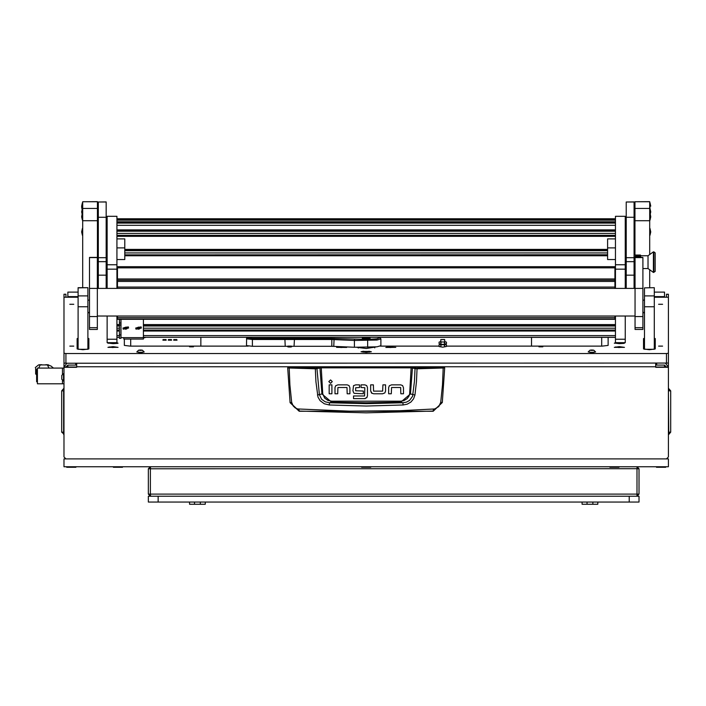 <?xml version="1.0" encoding="UTF-8"?>
<svg xmlns="http://www.w3.org/2000/svg" width="706" height="706" viewBox="0 0 706 706"><rect width="100%" height="100%" fill="white"/><g stroke="black" fill="none" stroke-linecap="round" stroke-linejoin="round"><path stroke-width="1.06" d="M65.914 297.208L65.914 294.27L63.955 294.27L63.955 353.291L65.914 353.529L666.482 353.529L668.441 353.291L668.441 294.27L666.482 294.27L666.482 297.208M654.312 292.09L664.514 292.063L664.514 297.208M78.084 292.09L67.882 292.09L67.882 296.608L78.084 296.608M668.441 353.291L668.441 367.279L655.689 367.279L655.689 363.272M76.716 363.272L76.716 367.279L63.955 367.279L63.955 456.95L65.914 458.909L666.482 458.909L668.441 456.95L668.441 367.279M67.882 297.208L67.882 296.608M63.955 368.064L62.481 368.064L62.481 374.427L62.481 368.064L37.418 368.064L37.418 383.773L62.481 383.773L62.481 380.278L62.481 383.773L63.955 383.773M37.418 381.805L36.641 381.805L36.641 370.032L37.418 370.032M63.584 381.081L63.584 373.624L61.793 375.407L61.793 379.298L63.955 381.081M75.877 466.763L75.877 467.248L66.752 467.248L66.752 466.763M619.03 466.763L619.03 467.248L609.905 467.248L609.905 466.763M122.491 466.763L122.491 467.248L113.366 467.248L113.366 466.763M370.765 466.763L370.765 467.248L361.64 467.248L361.64 466.763M665.643 466.763L665.643 467.248L656.518 467.248L656.518 466.763M158.162 496.203L158.162 502.09L148.348 502.09L148.348 496.203L639.001 496.203L639.001 502.09L629.187 502.09L629.187 496.203M205.261 502.09L205.261 504.252L189.561 504.252L189.561 502.09M597.788 502.09L597.788 504.252L582.088 504.252L582.088 502.09M594.064 504.252L585.812 504.252M383.076 502.09L374.833 502.09M633.308 502.09L625.066 502.09M530.277 502.09L522.034 502.09M235.883 502.09L227.641 502.09M162.283 502.09L154.04 502.09M201.537 504.252L193.294 504.252M639.001 468.819L636.944 466.763L637.041 468.819L639.001 468.819L639.001 494.138L150.404 494.138L150.581 496.203M150.307 468.819L150.404 466.763L148.348 468.819L150.404 468.819L150.581 466.763M148.348 468.819L148.348 494.138L150.404 494.138L150.404 468.819L637.033 468.731M106.147 288.366L106.147 217.245L98.302 217.245L98.302 288.366M106.147 202.013L98.302 202.013L106.147 201.942L106.147 217.245M634.094 288.366L634.094 217.245L626.248 217.245L626.248 288.366M634.094 202.013L626.248 202.013L634.094 201.942L634.094 217.245M116.949 316.032L116.949 342.684M116.949 269.136L107.135 269.136L107.135 216.301L116.949 216.301L116.949 288.366M107.135 342.684L107.135 339.268L116.949 339.268M625.269 269.136L615.455 269.136L615.455 216.301L625.269 216.301L625.269 288.366M625.269 316.032L625.269 342.684M615.455 342.684L615.455 339.268L625.269 339.268M119.402 338.315L119.402 319.244M119.402 322.977L120.867 322.977L120.867 324.989L119.402 324.989M119.402 334.891L120.867 334.891L120.867 338.315M123.815 339.03L143.442 339.03L123.815 339.021L123.815 337.653L143.442 337.653L143.442 319.244M143.442 339.03L143.442 337.653M117.434 319.156L614.961 319.156L117.434 319.244L117.434 316.032M117.434 317.629L614.961 317.629L614.961 319.05L117.434 319.05M117.434 288.366L117.434 287.051L614.961 287.051L614.961 288.366M614.961 281.394L117.434 281.394L117.434 278.985L614.961 278.985L614.961 287.051M614.961 267.83L117.434 267.83L117.434 266.727L614.961 266.727L614.961 278.985M614.961 319.244L117.434 319.244M97.419 201.722L82.699 201.722L97.419 201.642L97.419 220.731L82.699 220.731L82.699 208.455L97.419 208.455M97.419 288.366L97.419 220.731M82.699 287.713L82.699 220.731M649.697 201.722L634.976 201.722L649.697 201.642L649.697 254.557M649.697 269.736L649.697 287.713M649.697 220.731L634.976 220.731L634.976 255.078M634.976 269.215L634.976 288.366M634.976 220.731L634.976 208.455L649.697 208.455M78.084 295.911L87.897 295.911L87.897 349.329L78.084 349.329L78.084 287.713L87.897 287.713L78.084 287.854M87.897 295.911L87.897 287.854M644.499 287.854L654.312 287.713L644.499 287.854L644.499 295.911L654.312 295.911L654.312 306.757L644.499 306.757L644.499 295.911M654.312 287.854L654.312 295.911M635.082 327.637L635.082 329.473L642.928 329.473L642.928 257.434L635.082 257.434L635.082 327.637L642.928 327.637M89.468 327.637L89.468 329.473L97.322 329.473L97.322 257.434L89.468 257.434L89.468 327.637L97.322 327.637M649.926 202.648L650.738 206.108L649.926 202.622L649.926 220.298L650.738 216.813L650.332 214.342M82.47 202.648L81.658 206.108L82.47 202.648L81.658 207.07L82.037 209.453L81.658 207.07L82.699 203.575M655.194 252.827L655.194 271.466L653.438 272.454L653.438 251.839L653.809 272.454L653.809 251.839L655.194 252.827M653.438 251.839L648.029 255.766L648.029 268.527L653.438 272.454M648.029 255.766L635.568 255.766L635.568 256.64M82.47 228.435L81.658 231.895L82.47 235.38L82.47 228.409L81.658 231.903M82.064 214.342L81.658 216.813L82.47 220.298L82.47 203.61M649.697 235.38L650.738 231.895L649.926 228.409L649.926 235.38L650.738 231.895L649.926 228.435M668.441 432.187L670.7 432.187L670.7 390.877L668.785 390.877L668.785 388.644L670.7 390.877M668.441 390.877L668.785 434.419L670.7 432.187M63.955 388.935L63.955 390.877M63.955 432.187L61.696 432.187L63.955 434.128M36.641 374.736L35.627 373.977L35.627 368.47L36.641 370.041M291.675 402.305L290.06 402.676L299.176 411.271L433.219 411.271L442.353 402.526L440.72 402.305L438.744 406.577L434.711 408.977L399.87 410.76L349.364 411.166L297.694 408.977L295.205 407.909L293.219 406.056L291.675 402.305L289.901 384.973L289.222 368.002L315.3 368.761L315.917 381.778L317.929 397.001L320.047 400.611L324.222 403.735L329.278 404.988L366.202 406.012L403.126 404.988L407.212 404.141L410.848 402.067L413.584 398.899L414.978 394.963L416.487 381.778L417.07 368.435L411.563 367.332L320.842 367.332L315.838 368.276L288.189 367.111L287.704 367.8L289.222 368.002L289.336 367.517M315.388 368.267L315.9 368.761L320.965 367.817L411.43 367.817L415.057 368.656L414.466 381.593L412.595 396.295L409.524 400.461L406.4 402.129L402.879 402.782L366.202 403.691L329.517 402.782L325.166 401.811L321.592 399.278L319.377 394.619L316.915 368.17M414.978 394.963L409.639 393.816L409.021 396.092L407.194 398.652L403.814 400.655L400.699 401.22L400.734 402.182L366.202 402.764L331.661 402.182L321.91 393.904L317.418 394.963M400.699 401.22L331.696 401.22L327.849 400.373L324.663 398.096L322.757 393.816L321.91 393.904L319.942 367.429M445.186 344.299L446.448 344.907L446.448 346.425L442.741 347.184L439.132 346.54L439.035 344.907L440.297 344.299M444.701 341.51L446.448 342.181L446.448 343.698L442.741 344.457L439.132 343.813L439.035 342.181L440.782 341.51M299.176 411.271L299.035 409.18M433.219 411.271L433.369 409.18M415.481 368.17L415.057 368.656L417.096 368.761L443.174 368.002L442.494 384.973L440.72 402.305M412.454 367.429L410.486 393.904L400.734 402.182L402.879 402.782L403.126 404.988M331.696 401.22L331.661 402.182L329.517 402.782L329.278 404.988M288.189 367.111L444.206 367.111L443.174 368.002L444.692 367.8L442.353 402.526L433.246 411.033L366.202 412.825L299.15 411.033L290.042 402.526L287.704 367.8L288.198 367.314M444.356 345.666L444.992 344.669L440.482 344.669L441.118 345.666M444.356 342.94L444.992 341.942L440.482 341.942L441.118 342.94M332.244 381.619L330.549 379.925L328.855 381.619L330.549 383.314L332.244 381.619M444.206 367.314L444.692 367.8L444.206 367.111M363.484 351.209L361.048 351.738L366.202 352.365L371.347 351.738L368.911 351.209M118.123 347.317L113.022 346.69L107.921 347.317L118.123 347.317M624.483 347.317L619.374 346.69L614.273 347.317L624.483 347.317M376.016 346.92L366.202 348.508L356.389 347.281M379.846 337.689L380.922 338.845L377.039 339.992L354.403 340.46L354.403 347.281L331.794 346.319L285.268 346.319L284.845 338.412L331.794 338.412L367.667 339.365L376.863 338.862L379.846 337.689L379.157 337.344M354.403 347.281L377.039 346.805L380.922 345.666L380.922 338.845M109.986 342.71L108.459 343.125L113.022 343.681L117.584 343.407M616.347 342.71L614.811 343.125L619.374 343.681L623.936 343.407M322.757 393.816L321.221 367.332M655.689 367.041L668.441 367.041L665.511 363.272M67.882 367.041L67.882 365.09L65.914 367.041L76.716 367.041M666.482 367.041L664.514 365.09L664.514 367.041M63.955 367.279L63.955 310.472M65.914 367.041L63.955 367.041L66.885 363.272M67.882 365.09L75.727 365.09L75.727 363.272M656.668 363.272L656.668 365.09L664.514 365.09M668.441 388.935L668.785 388.644M668.441 434.128L668.785 434.419M63.619 388.644L61.696 390.877L63.619 390.877L63.619 434.419M61.696 390.877L61.696 432.187M337.927 384.832L335.703 385.723L337.927 384.832L347.131 384.832L349.002 385.555L349.894 387.779L349.002 385.555M370.685 390.833L370.685 384.823L373.386 384.823L373.58 391.08L382.643 391.08L382.881 384.823L385.582 384.823L385.582 391.062L384.867 392.889L382.643 393.78L373.668 393.78L371.577 393.048L370.685 390.833L372.062 393.41M391.565 384.849L389.333 385.732L391.565 384.849L400.761 384.849L402.632 385.573L403.523 387.788L402.632 385.573M352.912 390.753L353.785 392.995L352.912 390.753L353.574 385.697L355.753 384.823L359.53 384.823L359.53 387.523L355.612 387.77L355.612 390.815L363.316 391.062L363.316 393.763L354.218 393.33M366.67 385.582L367.473 387.62L366.67 385.582L364.781 384.823L361.004 384.823L361.004 387.523L364.764 387.647M365.24 398.599L353.574 398.643L353.574 395.951L364.587 395.951L364.781 387.779M364.675 398.643L367.058 397.363M349.894 387.779L349.894 393.789L347.193 393.789L346.99 387.532L337.927 387.532L337.697 393.789L334.997 393.789L334.997 387.541L335.703 385.723M331.899 384.849L331.899 393.789L329.199 393.789L329.199 384.849L331.899 384.849M382.643 393.78L384.867 392.889M403.523 387.788L403.523 393.807L400.823 393.807L400.62 387.541L391.565 387.541L391.327 393.807L388.627 393.807L388.627 387.559L389.333 385.732M355.753 384.823L353.574 385.697M367.473 387.62L367.473 395.792L366.688 397.849M67.882 366.829L65.932 366.829M37.365 370.032L37.418 369.256M35.627 368.47L35.627 373.977M35.3 367.535L38.601 364.887L40.171 364.834M47.125 364.825L50.956 365.937L53.462 368.064M38.601 364.887L48.688 364.887M40.251 364.887L38.662 368.064M49.014 368.064L47.426 364.887M63.955 458.909L668.441 458.909L668.441 466.763L63.955 466.763L63.955 458.909M158.162 502.09L629.187 502.09M639.001 494.138L636.944 496.203L637.033 494.226M148.348 494.138L150.404 496.203L150.307 494.138M69.797 304.26L73.812 304.26L69.797 304.26M69.797 346.116L73.812 346.116L69.797 346.116M658.583 346.116L662.607 346.116L658.583 346.116M658.583 304.26L662.607 304.26L658.583 304.26M287.695 346.831L291.622 346.831L287.695 346.831M189.561 346.831L193.488 346.831L189.561 346.831M538.907 346.831L542.835 346.831L538.907 346.831M109.227 342.71L107.956 343.204L118.087 343.204L116.817 342.71M615.579 342.71L614.317 343.204L624.439 343.204L623.169 342.71M341.183 346.69L336.603 347.387L346.62 347.467L345.305 346.875M385.785 347.467L395.837 347.317L385.785 347.467M668.441 363.034L65.914 363.272L63.955 363.034L63.955 353.291M608.095 345.402L608.095 337.344L608.095 345.402L602.2 346.116L446.633 346.116M644.499 338.183L643.519 338.58L643.519 348.985L649.405 349.708L655.292 348.985L655.292 338.58L654.312 338.183M78.084 338.183L77.104 338.58L77.104 348.985L82.99 349.708L88.877 348.985L88.877 338.58L87.897 338.183M87.897 312.749L89.468 312.749M63.955 297.208L78.084 297.208M654.312 297.208L668.441 297.208M642.928 312.749L644.499 312.749M380.393 346.116L438.85 346.116M124.309 339.03L124.309 345.402L130.195 346.116L248.23 346.116M287.898 346.116L291.41 346.116M608.095 339.948L608.095 337.344M88.877 339.171L87.897 338.774M78.084 338.774L77.104 339.171M655.292 339.171L654.312 338.774M644.499 338.774L643.519 339.171L643.519 348.985M601.715 337.344L601.715 346.116M130.681 346.116L130.681 339.03M366.202 351.712L368.753 351.394L363.643 351.394L366.202 351.712M366.202 351.782L369.335 351.394L363.06 351.394L366.202 351.782M366.458 351.685L365.937 351.685M358.26 347.281L358.26 348.014M374.709 347.908L374.692 347.034M366.202 337.874L362.275 338.35L366.202 338.827L370.12 338.35L366.202 337.874M366.749 337.468L365.761 337.592L366.749 337.468M285.268 346.319L252.369 346.319L246.482 345.605L246.623 337.344M354.58 339.365L354.403 340.46L331.794 339.507L252.369 339.507L246.482 338.792L247.462 337.812L252.369 338.412L284.845 338.412M247.462 337.344L247.462 337.812M294.464 338.412L294.049 346.319M168.266 340.23L171.602 340.23L168.266 340.23M171.487 339.63L168.381 339.63M162.874 340.23L166.21 340.23L162.874 340.23M166.095 339.63L162.98 339.63M173.667 340.23L177.003 340.23L173.667 340.23M176.888 339.63L173.782 339.63M200.848 337.344L200.848 346.116M531.547 346.116L531.547 337.344M117.584 343.125L116.049 342.71M113.022 343.337L114.496 343.231L111.548 343.231L113.022 342.922M623.936 343.125L622.41 342.71M619.374 343.337L620.848 343.231L617.909 343.231L619.374 342.922M109.068 347.034L117.584 347.317L109.068 347.034M112.166 347.493L114.716 347.317L112.166 347.131M615.429 347.034L623.936 347.317L615.429 347.034M618.527 347.493L621.077 347.317L618.527 347.131M386.782 347.034L395.298 347.317L386.782 347.034M389.88 347.493L392.43 347.317L389.88 347.131M337.715 347.034L346.231 347.317L337.715 347.034M340.813 347.493L343.363 347.317L340.813 347.131M444.524 339.542L440.782 339.63L440.782 346.831M444.542 339.533L440.782 339.63M366.202 338.721L369.22 338.306L363.175 338.306L366.202 338.721M364.878 338.492L367.932 338.262L364.878 338.492M98.302 202.013L98.302 217.245M626.248 202.013L626.248 217.245M107.135 269.136L107.135 288.366M107.135 316.032L107.135 339.268M615.455 269.136L615.455 288.366M615.455 316.032L615.455 339.268M116.949 259.57L124.794 259.57L124.794 247.885L116.949 247.885M116.949 238.91L124.794 238.91L124.794 247.885M615.455 238.91L607.601 238.91L607.601 259.57L615.455 259.57M615.455 247.885L607.601 247.885M120.867 322.977L120.867 319.244M120.867 334.891L120.867 324.989M120.867 337.671L123.815 337.653M145.71 337.344L143.442 338.015M117.434 281.394L117.434 287.051M614.961 317.629L614.961 316.032M117.434 267.83L117.434 278.985M137.264 328.537L138.685 329.172L139.673 328.767M138.076 329.146L139.691 328.855L139.797 327.672L138.932 327.028L137.379 327.566L137.246 328.625L138.076 329.146M137.388 327.478L137.573 328.043M137.202 328.767L139.859 327.646L137.202 328.767M135.958 329.128L135.737 328.043L141.112 326.957L141.332 328.043L135.958 329.128M141.332 328.043L141.112 326.922L135.737 328.016M139.497 328.378L139.806 327.699M124.503 328.537L125.924 329.172L126.921 328.767M125.324 329.146L126.93 328.855L127.045 327.672L126.18 327.028L124.618 327.566L124.485 328.625L125.324 329.146M124.635 327.478L124.812 328.043M124.45 328.767L127.106 327.646L124.45 328.767M123.206 329.128L122.976 328.043L128.351 326.957L128.571 328.043L123.206 329.128M128.571 328.043L128.351 326.922L122.976 328.016M126.736 328.378L127.054 327.699M82.699 201.722L82.699 208.455M89.468 300.112L87.897 300.112M89.468 312.379L87.897 312.379M634.976 201.722L634.976 208.455M644.499 300.112L642.928 300.112M644.499 312.379L642.928 312.379M654.312 306.757L654.312 349.329L644.499 349.329L644.499 306.757M634.094 255.078L640.395 255.078L640.871 255.766M640.969 257.337L640.589 256.64L634.094 256.808M635.082 269.215L634.094 269.215M634.094 263.876L635.082 263.876M640.589 256.64L635.374 256.64L635.374 255.254L640.589 255.254M635.374 255.254L635.374 256.64M139.541 350.061L142.206 350.282L139.541 350.061M140.494 349.955L142.383 350.132L140.494 350.432L138.614 350.132L140.494 349.955M142.383 350.132L144.227 351.967L140.494 352.418L136.77 351.967L138.614 350.132M136.77 351.967L140.494 352.788L144.227 351.967M590.94 350.061L593.614 350.282L590.94 350.061M591.902 349.955L593.781 350.132L591.902 350.432L590.022 350.132L591.902 349.955M593.781 350.132L595.626 351.967L591.902 352.418L588.169 351.967L590.022 350.132M588.169 351.967L591.902 352.788L595.626 351.967M668.441 294.278L666.482 294.278M654.312 296.608L664.514 296.608M655.689 366.802L76.716 366.802M443.068 367.517L417.008 368.267M409.639 393.816L411.174 367.332M36.491 369.803L37.4 369.803M200.354 504.252L200.354 502.09M194.468 502.09L194.468 504.252M592.881 504.252L592.881 502.09M586.995 502.09L586.995 504.252M636.944 494.138L636.944 468.819M65.914 353.529L65.914 363.272M666.482 363.272L666.482 353.529M252.369 338.412L252.369 346.319M367.667 339.365L367.667 347.281M331.794 346.319L331.794 338.412M334.141 338.465L333.806 346.364M106.147 257.646L98.302 257.646M106.147 275.163L98.302 275.163M106.147 261.688L98.302 261.688M634.094 257.646L626.248 257.646M634.094 275.163L626.248 275.163M634.094 261.688L626.248 261.688M107.135 264.759L116.949 264.759M615.455 264.759L625.269 264.759M116.949 328.175L119.402 328.175M143.442 328.175L615.455 328.175M116.949 325.969L119.402 325.969M143.442 325.969L615.455 325.969M116.949 325.298L119.402 325.298L116.949 325.307M143.442 325.298L615.455 325.298L143.442 325.307M116.949 324.619L119.402 324.619M143.442 324.619L615.455 324.619M116.949 287.007L117.434 287.007M614.961 287.007L615.455 287.007M116.949 286.345L117.434 286.345L116.949 286.345M614.961 286.345L615.455 286.345L614.961 286.345M116.949 285.656L117.434 285.656M614.961 285.656L615.455 285.656M615.455 281.085L614.961 281.085M117.434 281.085L116.949 281.085M615.455 278.896L614.961 278.896M117.434 278.896L116.949 278.896M615.455 278.332L614.961 278.332L615.455 278.323M117.434 278.332L116.949 278.332L117.434 278.323M116.949 277.546L117.434 277.546M614.961 277.546L615.455 277.546M615.455 276.981L614.961 276.981L615.455 276.964M117.434 276.981L116.949 276.981L117.434 276.964M615.455 337.336L143.442 337.336L615.455 337.344M119.402 337.336L116.949 337.336L119.402 337.344M615.455 335.624L143.442 335.624M119.402 335.624L116.949 335.624M615.455 331.043L143.442 331.043M119.402 331.043L116.949 331.043M615.455 330.17L143.442 330.17M119.402 330.17L116.949 330.17M116.949 330.09L119.402 330.09L116.949 330.09M143.442 330.09L615.455 330.09L143.442 330.09M615.455 218.798L116.949 218.798M615.455 219.363L116.949 219.363M615.455 220.148L116.949 220.148L615.455 220.148M615.455 221.755L116.949 221.755M615.455 222.54L116.949 222.54L615.455 222.54M615.455 223.105L116.949 223.105M615.455 225.293L116.949 225.293M615.455 229.865L116.949 229.865M615.455 230.553L116.949 230.553L615.455 230.562M615.455 231.215L116.949 231.215M615.455 233.43L116.949 233.43M615.455 235.336L116.949 235.336L615.455 235.336M615.455 235.425L116.949 235.425M615.455 236.298L116.949 236.298M607.601 249.35L124.794 249.35M607.601 250.03L124.794 250.03M607.601 250.701L124.794 250.701M607.601 252.907L124.794 252.907M607.601 254.822L124.794 254.822L607.601 254.813M607.601 254.901L124.794 254.901M607.601 255.775L124.794 255.775M615.455 268.827L614.961 268.827M117.434 268.827L116.949 268.827M615.455 269.515L614.961 269.515L615.455 269.515M117.434 269.515L116.949 269.515L117.434 269.515M615.455 270.177L614.961 270.177M117.434 270.177L116.949 270.177M615.455 272.392L614.961 272.392M117.434 272.392L116.949 272.392M615.455 274.299L614.961 274.299L615.455 274.299M117.434 274.299L116.949 274.299L117.434 274.299M615.455 274.378L614.961 274.378M117.434 274.378L116.949 274.378M615.455 275.261L614.961 275.261M117.434 275.261L116.949 275.261M120.964 337.653L120.964 319.244M614.961 280.194L117.434 280.194M87.897 306.757L78.084 306.757M635.082 288.419L642.928 288.419M635.082 257.628L642.928 257.628M89.468 288.419L97.322 288.419M89.468 257.628L97.322 257.628M81.675 206.584L81.658 206.108L81.675 206.584M82.47 208.394L81.658 211.853L82.699 215.339M649.697 215.339L650.738 211.853L649.926 208.394M664.514 292.063L654.312 292.063M78.084 292.063L67.882 292.063M63.955 294.27L65.914 294.27M47.814 364.773L45.722 364.773M41.954 364.773L39.474 364.773M369.335 352.232L369.335 351.394M363.06 352.232L363.06 351.394M444.621 339.586L440.862 339.586M444.701 339.63L444.701 346.831M290.846 347.025L288.463 347.025M367.332 337.689L366.167 337.689M116.949 216.301L107.135 216.301M116.949 342.71L107.135 342.71M625.269 216.301L615.455 216.301M625.269 342.71L615.455 342.71M615.455 218.781L116.949 218.781M607.601 250.039L124.794 250.039M119.402 338.342L120.867 338.342M97.322 288.366L635.082 288.366M97.322 316.032L635.082 316.032M635.082 316.526L642.928 316.526M89.468 316.526L97.322 316.526M648.029 268.527L642.928 268.527M626.248 264.6L625.269 264.6M626.248 259.693L625.269 259.693M81.658 231.895L82.699 235.38M82.699 208.358L81.658 211.853L82.47 215.339M82.064 214.333L81.658 216.821L82.699 220.307M649.697 208.358L650.738 211.853L649.926 215.339M650.341 214.333L650.738 216.813L649.697 220.307"/></g></svg>

